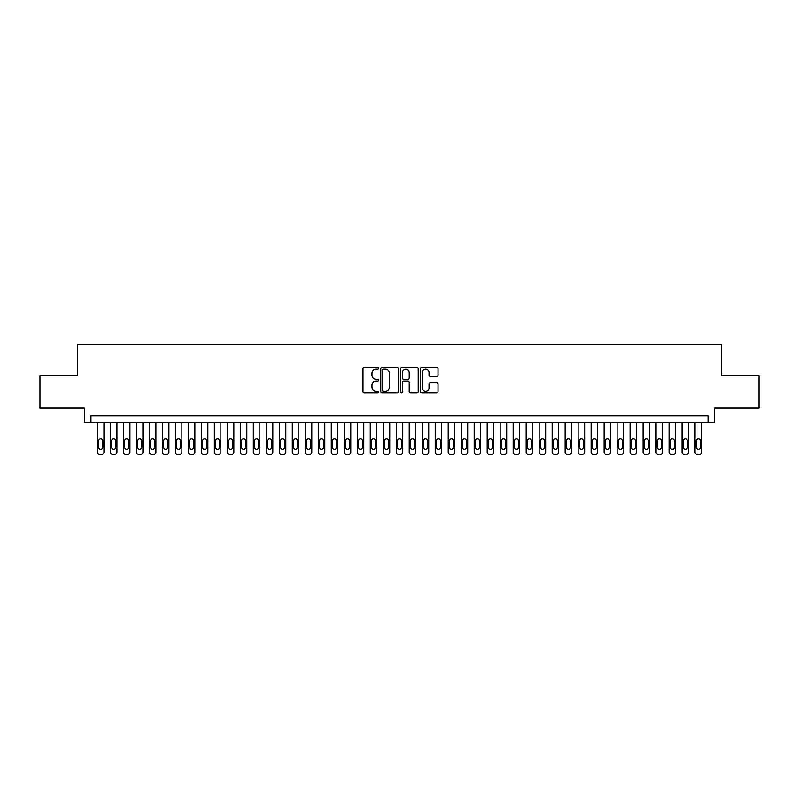 <?xml version="1.0" encoding="UTF-8"?>
<svg xmlns="http://www.w3.org/2000/svg" width="799" height="799" viewBox="0 0 799 799"><rect width="100%" height="100%" fill="white"/><g stroke="black" fill="none" stroke-linecap="round" stroke-linejoin="round"><path stroke-width="1.2" d="M378.716 368.349A0.889 0.889 0 0 0 377.817 367.45L364.274 367.45A1.278 1.278 0 0 0 362.996 368.729L362.996 391.68A1.278 1.278 0 0 0 364.274 392.958L377.817 392.958A0.889 0.889 0 0 0 378.716 392.069A0.889 0.889 0 0 0 377.817 391.17L376.069 391.17A4.085 4.085 0 0 1 371.984 387.096L371.984 385.178A4.085 4.085 0 0 1 376.069 381.103L377.817 381.103A0.889 0.889 0 0 0 378.716 380.204A0.889 0.889 0 0 0 377.817 379.315L376.069 379.315A4.085 4.085 0 0 1 371.984 375.23L371.984 373.323A4.085 4.085 0 0 1 376.069 369.238L377.817 369.238A0.889 0.889 0 0 0 378.716 368.349M436.773 376.449A1.278 1.278 0 0 0 438.042 375.17L438.042 368.729A1.278 1.278 0 0 0 436.773 367.45L421.722 367.45A1.278 1.278 0 0 0 420.444 368.729L420.444 391.68A1.278 1.278 0 0 0 421.722 392.958L436.773 392.958A1.278 1.278 0 0 0 438.042 391.68L438.042 383.91A1.278 1.278 0 0 0 436.773 382.631L430.331 382.631A1.278 1.278 0 0 0 429.053 383.91L429.053 387.765A3.416 3.416 0 0 1 425.647 391.17A3.416 3.416 0 0 1 422.232 387.765L422.232 372.654A3.416 3.416 0 0 1 425.647 369.238A3.416 3.416 0 0 1 429.053 372.654L429.053 375.17A1.278 1.278 0 0 0 430.331 376.449L436.773 376.449M708.054 422.431L714.556 422.431L714.556 408.139L759.05 408.139L759.05 375.66L721.697 375.66L721.697 344.479L77.303 344.479L77.303 375.66L39.95 375.66L39.95 408.139L84.444 408.139L84.444 422.431L708.054 422.431L708.054 415.939L90.946 415.939L90.946 422.431M398.381 368.729A1.278 1.278 0 0 0 397.113 367.45L382.062 367.45A1.278 1.278 0 0 0 380.783 368.729L380.783 391.68A1.278 1.278 0 0 0 382.062 392.958L397.113 392.958A1.278 1.278 0 0 0 398.381 391.68L398.381 368.729M401.887 367.45L416.938 367.45A1.278 1.278 0 0 1 418.217 368.729L418.217 391.68A1.278 1.278 0 0 1 416.938 392.958L410.496 392.958A1.278 1.278 0 0 1 409.228 391.68L409.228 382.371A1.278 1.278 0 0 0 407.949 381.103L403.675 381.103A1.278 1.278 0 0 0 402.396 382.371L402.396 392.069A0.889 0.889 0 0 1 401.507 392.958A0.889 0.889 0 0 1 400.619 392.069L400.619 368.729A1.278 1.278 0 0 1 401.887 367.45M383.46 369.238A0.889 0.889 0 0 0 382.571 370.137L382.571 390.282A0.889 0.889 0 0 0 383.46 391.17L385.318 391.17A4.085 4.085 0 0 0 389.393 387.096L389.393 373.323A4.085 4.085 0 0 0 385.318 369.238L383.46 369.238M409.228 372.714A3.416 3.416 0 0 0 405.812 369.308A3.416 3.416 0 0 0 402.396 372.714L402.396 378.037A1.278 1.278 0 0 0 403.675 379.315L407.949 379.315A1.278 1.278 0 0 0 409.228 378.037L409.228 372.714M103.94 422.431L103.94 451.924A2.597 2.597 0 0 1 101.333 454.521L100.035 454.521A2.597 2.597 0 0 1 97.438 451.924L97.438 422.431M102.761 447.24L102.761 441.008A2.077 2.077 0 0 0 100.684 438.931A2.077 2.077 0 0 0 98.607 441.008L98.607 447.24A2.077 2.077 0 0 0 100.684 449.328A2.077 2.077 0 0 0 102.761 447.24M116.924 422.431L116.924 451.924A2.597 2.597 0 0 1 114.327 454.521L113.029 454.521A2.597 2.597 0 0 1 110.432 451.924L110.432 422.431M115.755 447.24L115.755 441.008A2.077 2.077 0 0 0 113.678 438.931A2.077 2.077 0 0 0 111.6 441.008L111.6 447.24A2.077 2.077 0 0 0 113.678 449.328A2.077 2.077 0 0 0 115.755 447.24M129.917 422.431L129.917 451.924A2.597 2.597 0 0 1 127.321 454.521L126.022 454.521A2.597 2.597 0 0 1 123.426 451.924L123.426 422.431M128.749 447.24L128.749 441.008A2.077 2.077 0 0 0 126.671 438.931A2.077 2.077 0 0 0 124.594 441.008L124.594 447.24A2.077 2.077 0 0 0 126.671 449.328A2.077 2.077 0 0 0 128.749 447.24M142.911 422.431L142.911 451.924A2.597 2.597 0 0 1 140.314 454.521L139.016 454.521A2.597 2.597 0 0 1 136.419 451.924L136.419 422.431M141.743 447.24L141.743 441.008A2.077 2.077 0 0 0 139.665 438.931A2.077 2.077 0 0 0 137.588 441.008L137.588 447.24A2.077 2.077 0 0 0 139.665 449.328A2.077 2.077 0 0 0 141.743 447.24M155.905 422.431L155.905 451.924A2.597 2.597 0 0 1 153.308 454.521L152.01 454.521A2.597 2.597 0 0 1 149.403 451.924L149.403 422.431M154.736 447.24L154.736 441.008A2.077 2.077 0 0 0 152.659 438.931A2.077 2.077 0 0 0 150.572 441.008L150.572 447.24A2.077 2.077 0 0 0 152.659 449.328A2.077 2.077 0 0 0 154.736 447.24M168.899 422.431L168.899 451.924A2.597 2.597 0 0 1 166.292 454.521L164.993 454.521A2.597 2.597 0 0 1 162.397 451.924L162.397 422.431M167.72 447.24L167.72 441.008A2.077 2.077 0 0 0 165.643 438.931A2.077 2.077 0 0 0 163.565 441.008L163.565 447.24A2.077 2.077 0 0 0 165.643 449.328A2.077 2.077 0 0 0 167.72 447.24M181.882 422.431L181.882 451.924A2.597 2.597 0 0 1 179.286 454.521L177.987 454.521A2.597 2.597 0 0 1 175.39 451.924L175.39 422.431M180.714 447.24L180.714 441.008A2.077 2.077 0 0 0 178.636 438.931A2.077 2.077 0 0 0 176.559 441.008L176.559 447.24A2.077 2.077 0 0 0 178.636 449.328A2.077 2.077 0 0 0 180.714 447.24M194.876 422.431L194.876 451.924A2.597 2.597 0 0 1 192.279 454.521L190.981 454.521A2.597 2.597 0 0 1 188.384 451.924L188.384 422.431M193.708 447.24L193.708 441.008A2.077 2.077 0 0 0 191.63 438.931A2.077 2.077 0 0 0 189.553 441.008L189.553 447.24A2.077 2.077 0 0 0 191.63 449.328A2.077 2.077 0 0 0 193.708 447.24M207.87 422.431L207.87 451.924A2.597 2.597 0 0 1 205.273 454.521L203.975 454.521A2.597 2.597 0 0 1 201.378 451.924L201.378 422.431M206.701 447.24L206.701 441.008A2.077 2.077 0 0 0 204.624 438.931A2.077 2.077 0 0 0 202.547 441.008L202.547 447.24A2.077 2.077 0 0 0 204.624 449.328A2.077 2.077 0 0 0 206.701 447.24M220.864 422.431L220.864 451.924A2.597 2.597 0 0 1 218.267 454.521L216.968 454.521A2.597 2.597 0 0 1 214.362 451.924L214.362 422.431M219.695 447.24L219.695 441.008A2.077 2.077 0 0 0 217.618 438.931A2.077 2.077 0 0 0 215.53 441.008L215.53 447.24A2.077 2.077 0 0 0 217.618 449.328A2.077 2.077 0 0 0 219.695 447.24M233.857 422.431L233.857 451.924A2.597 2.597 0 0 1 231.251 454.521L229.952 454.521A2.597 2.597 0 0 1 227.355 451.924L227.355 422.431M232.689 447.24L232.689 441.008A2.077 2.077 0 0 0 230.601 438.931A2.077 2.077 0 0 0 228.524 441.008L228.524 447.24A2.077 2.077 0 0 0 230.601 449.328A2.077 2.077 0 0 0 232.689 447.24M246.841 422.431L246.841 451.924A2.597 2.597 0 0 1 244.244 454.521L242.946 454.521A2.597 2.597 0 0 1 240.349 451.924L240.349 422.431M245.673 447.24L245.673 441.008A2.077 2.077 0 0 0 243.595 438.931A2.077 2.077 0 0 0 241.518 441.008L241.518 447.24A2.077 2.077 0 0 0 243.595 449.328A2.077 2.077 0 0 0 245.673 447.24M259.835 422.431L259.835 451.924A2.597 2.597 0 0 1 257.238 454.521L255.94 454.521A2.597 2.597 0 0 1 253.343 451.924L253.343 422.431M258.666 447.24L258.666 441.008A2.077 2.077 0 0 0 256.589 438.931A2.077 2.077 0 0 0 254.511 441.008L254.511 447.24A2.077 2.077 0 0 0 256.589 449.328A2.077 2.077 0 0 0 258.666 447.24M272.829 422.431L272.829 451.924A2.597 2.597 0 0 1 270.232 454.521L268.933 454.521A2.597 2.597 0 0 1 266.337 451.924L266.337 422.431M271.66 447.24L271.66 441.008A2.077 2.077 0 0 0 269.583 438.931A2.077 2.077 0 0 0 267.505 441.008L267.505 447.24A2.077 2.077 0 0 0 269.583 449.328A2.077 2.077 0 0 0 271.66 447.24M285.822 422.431L285.822 451.924A2.597 2.597 0 0 1 283.226 454.521L281.927 454.521A2.597 2.597 0 0 1 279.32 451.924L279.32 422.431M284.654 447.24L284.654 441.008A2.077 2.077 0 0 0 282.576 438.931A2.077 2.077 0 0 0 280.499 441.008L280.499 447.24A2.077 2.077 0 0 0 282.576 449.328A2.077 2.077 0 0 0 284.654 447.24M298.816 422.431L298.816 451.924A2.597 2.597 0 0 1 296.219 454.521L294.911 454.521A2.597 2.597 0 0 1 292.314 451.924L292.314 422.431M297.647 447.24L297.647 441.008A2.077 2.077 0 0 0 295.56 438.931A2.077 2.077 0 0 0 293.483 441.008L293.483 447.24A2.077 2.077 0 0 0 295.56 449.328A2.077 2.077 0 0 0 297.647 447.24M311.81 422.431L311.81 451.924A2.597 2.597 0 0 1 309.203 454.521L307.905 454.521A2.597 2.597 0 0 1 305.308 451.924L305.308 422.431M310.631 447.24L310.631 441.008A2.077 2.077 0 0 0 308.554 438.931A2.077 2.077 0 0 0 306.476 441.008L306.476 447.24A2.077 2.077 0 0 0 308.554 449.328A2.077 2.077 0 0 0 310.631 447.24M324.793 422.431L324.793 451.924A2.597 2.597 0 0 1 322.197 454.521L320.898 454.521A2.597 2.597 0 0 1 318.302 451.924L318.302 422.431M323.625 447.24L323.625 441.008A2.077 2.077 0 0 0 321.548 438.931A2.077 2.077 0 0 0 319.47 441.008L319.47 447.24A2.077 2.077 0 0 0 321.548 449.328A2.077 2.077 0 0 0 323.625 447.24M337.787 422.431L337.787 451.924A2.597 2.597 0 0 1 335.19 454.521L333.892 454.521A2.597 2.597 0 0 1 331.295 451.924L331.295 422.431M336.619 447.24L336.619 441.008A2.077 2.077 0 0 0 334.541 438.931A2.077 2.077 0 0 0 332.464 441.008L332.464 447.24A2.077 2.077 0 0 0 334.541 449.328A2.077 2.077 0 0 0 336.619 447.24M350.781 422.431L350.781 451.924A2.597 2.597 0 0 1 348.184 454.521L346.886 454.521A2.597 2.597 0 0 1 344.289 451.924L344.289 422.431M349.612 447.24L349.612 441.008A2.077 2.077 0 0 0 347.535 438.931A2.077 2.077 0 0 0 345.458 441.008L345.458 447.24A2.077 2.077 0 0 0 347.535 449.328A2.077 2.077 0 0 0 349.612 447.24M363.775 422.431L363.775 451.924A2.597 2.597 0 0 1 361.178 454.521L359.88 454.521A2.597 2.597 0 0 1 357.273 451.924L357.273 422.431M362.606 447.24L362.606 441.008A2.077 2.077 0 0 0 360.529 438.931A2.077 2.077 0 0 0 358.441 441.008L358.441 447.24A2.077 2.077 0 0 0 360.529 449.328A2.077 2.077 0 0 0 362.606 447.24M376.768 422.431L376.768 451.924A2.597 2.597 0 0 1 374.162 454.521L372.863 454.521A2.597 2.597 0 0 1 370.267 451.924L370.267 422.431M375.6 447.24L375.6 441.008A2.077 2.077 0 0 0 373.513 438.931A2.077 2.077 0 0 0 371.435 441.008L371.435 447.24A2.077 2.077 0 0 0 373.513 449.328A2.077 2.077 0 0 0 375.6 447.24M389.752 422.431L389.752 451.924A2.597 2.597 0 0 1 387.155 454.521L385.857 454.521A2.597 2.597 0 0 1 383.26 451.924L383.26 422.431M388.584 447.24L388.584 441.008A2.077 2.077 0 0 0 386.506 438.931A2.077 2.077 0 0 0 384.429 441.008L384.429 447.24A2.077 2.077 0 0 0 386.506 449.328A2.077 2.077 0 0 0 388.584 447.24M402.746 422.431L402.746 451.924A2.597 2.597 0 0 1 400.149 454.521L398.851 454.521A2.597 2.597 0 0 1 396.254 451.924L396.254 422.431M401.577 447.24L401.577 441.008A2.077 2.077 0 0 0 399.5 438.931A2.077 2.077 0 0 0 397.423 441.008L397.423 447.24A2.077 2.077 0 0 0 399.5 449.328A2.077 2.077 0 0 0 401.577 447.24M415.74 422.431L415.74 451.924A2.597 2.597 0 0 1 413.143 454.521L411.845 454.521A2.597 2.597 0 0 1 409.248 451.924L409.248 422.431M414.571 447.24L414.571 441.008A2.077 2.077 0 0 0 412.494 438.931A2.077 2.077 0 0 0 410.416 441.008L410.416 447.24A2.077 2.077 0 0 0 412.494 449.328A2.077 2.077 0 0 0 414.571 447.24M428.733 422.431L428.733 451.924A2.597 2.597 0 0 1 426.137 454.521L424.838 454.521A2.597 2.597 0 0 1 422.232 451.924L422.232 422.431M427.565 447.24L427.565 441.008A2.077 2.077 0 0 0 425.487 438.931A2.077 2.077 0 0 0 423.4 441.008L423.4 447.24A2.077 2.077 0 0 0 425.487 449.328A2.077 2.077 0 0 0 427.565 447.24M441.727 422.431L441.727 451.924A2.597 2.597 0 0 1 439.12 454.521L437.822 454.521A2.597 2.597 0 0 1 435.225 451.924L435.225 422.431M440.559 447.24L440.559 441.008A2.077 2.077 0 0 0 438.471 438.931A2.077 2.077 0 0 0 436.394 441.008L436.394 447.24A2.077 2.077 0 0 0 438.471 449.328A2.077 2.077 0 0 0 440.559 447.24M454.711 422.431L454.711 451.924A2.597 2.597 0 0 1 452.114 454.521L450.816 454.521A2.597 2.597 0 0 1 448.219 451.924L448.219 422.431M453.542 447.24L453.542 441.008A2.077 2.077 0 0 0 451.465 438.931A2.077 2.077 0 0 0 449.388 441.008L449.388 447.24A2.077 2.077 0 0 0 451.465 449.328A2.077 2.077 0 0 0 453.542 447.24M467.705 422.431L467.705 451.924A2.597 2.597 0 0 1 465.108 454.521L463.81 454.521A2.597 2.597 0 0 1 461.213 451.924L461.213 422.431M466.536 447.24L466.536 441.008A2.077 2.077 0 0 0 464.459 438.931A2.077 2.077 0 0 0 462.381 441.008L462.381 447.24A2.077 2.077 0 0 0 464.459 449.328A2.077 2.077 0 0 0 466.536 447.24M480.698 422.431L480.698 451.924A2.597 2.597 0 0 1 478.102 454.521L476.803 454.521A2.597 2.597 0 0 1 474.207 451.924L474.207 422.431M479.53 447.24L479.53 441.008A2.077 2.077 0 0 0 477.452 438.931A2.077 2.077 0 0 0 475.375 441.008L475.375 447.24A2.077 2.077 0 0 0 477.452 449.328A2.077 2.077 0 0 0 479.53 447.24M493.692 422.431L493.692 451.924A2.597 2.597 0 0 1 491.095 454.521L489.797 454.521A2.597 2.597 0 0 1 487.19 451.924L487.19 422.431M492.524 447.24L492.524 441.008A2.077 2.077 0 0 0 490.446 438.931A2.077 2.077 0 0 0 488.369 441.008L488.369 447.24A2.077 2.077 0 0 0 490.446 449.328A2.077 2.077 0 0 0 492.524 447.24M506.686 422.431L506.686 451.924A2.597 2.597 0 0 1 504.089 454.521L502.781 454.521A2.597 2.597 0 0 1 500.184 451.924L500.184 422.431M505.517 447.24L505.517 441.008A2.077 2.077 0 0 0 503.44 438.931A2.077 2.077 0 0 0 501.353 441.008L501.353 447.24A2.077 2.077 0 0 0 503.44 449.328A2.077 2.077 0 0 0 505.517 447.24M519.68 422.431L519.68 451.924A2.597 2.597 0 0 1 517.073 454.521L515.774 454.521A2.597 2.597 0 0 1 513.178 451.924L513.178 422.431M518.501 447.24L518.501 441.008A2.077 2.077 0 0 0 516.424 438.931A2.077 2.077 0 0 0 514.346 441.008L514.346 447.24A2.077 2.077 0 0 0 516.424 449.328A2.077 2.077 0 0 0 518.501 447.24M532.663 422.431L532.663 451.924A2.597 2.597 0 0 1 530.067 454.521L528.768 454.521A2.597 2.597 0 0 1 526.171 451.924L526.171 422.431M531.495 447.24L531.495 441.008A2.077 2.077 0 0 0 529.417 438.931A2.077 2.077 0 0 0 527.34 441.008L527.34 447.24A2.077 2.077 0 0 0 529.417 449.328A2.077 2.077 0 0 0 531.495 447.24M545.657 422.431L545.657 451.924A2.597 2.597 0 0 1 543.06 454.521L541.762 454.521A2.597 2.597 0 0 1 539.165 451.924L539.165 422.431M544.489 447.24L544.489 441.008A2.077 2.077 0 0 0 542.411 438.931A2.077 2.077 0 0 0 540.334 441.008L540.334 447.24A2.077 2.077 0 0 0 542.411 449.328A2.077 2.077 0 0 0 544.489 447.24M558.651 422.431L558.651 451.924A2.597 2.597 0 0 1 556.054 454.521L554.756 454.521A2.597 2.597 0 0 1 552.159 451.924L552.159 422.431M557.482 447.24L557.482 441.008A2.077 2.077 0 0 0 555.405 438.931A2.077 2.077 0 0 0 553.327 441.008L553.327 447.24A2.077 2.077 0 0 0 555.405 449.328A2.077 2.077 0 0 0 557.482 447.24M571.645 422.431L571.645 451.924A2.597 2.597 0 0 1 569.048 454.521L567.749 454.521A2.597 2.597 0 0 1 565.143 451.924L565.143 422.431M570.476 447.24L570.476 441.008A2.077 2.077 0 0 0 568.399 438.931A2.077 2.077 0 0 0 566.311 441.008L566.311 447.24A2.077 2.077 0 0 0 568.399 449.328A2.077 2.077 0 0 0 570.476 447.24M584.638 422.431L584.638 451.924A2.597 2.597 0 0 1 582.032 454.521L580.733 454.521A2.597 2.597 0 0 1 578.136 451.924L578.136 422.431M583.47 447.24L583.47 441.008A2.077 2.077 0 0 0 581.382 438.931A2.077 2.077 0 0 0 579.305 441.008L579.305 447.24A2.077 2.077 0 0 0 581.382 449.328A2.077 2.077 0 0 0 583.47 447.24M597.622 422.431L597.622 451.924A2.597 2.597 0 0 1 595.025 454.521L593.727 454.521A2.597 2.597 0 0 1 591.13 451.924L591.13 422.431M596.454 447.24L596.454 441.008A2.077 2.077 0 0 0 594.376 438.931A2.077 2.077 0 0 0 592.299 441.008L592.299 447.24A2.077 2.077 0 0 0 594.376 449.328A2.077 2.077 0 0 0 596.454 447.24M610.616 422.431L610.616 451.924A2.597 2.597 0 0 1 608.019 454.521L606.721 454.521A2.597 2.597 0 0 1 604.124 451.924L604.124 422.431M609.447 447.24L609.447 441.008A2.077 2.077 0 0 0 607.37 438.931A2.077 2.077 0 0 0 605.292 441.008L605.292 447.24A2.077 2.077 0 0 0 607.37 449.328A2.077 2.077 0 0 0 609.447 447.24M623.61 422.431L623.61 451.924A2.597 2.597 0 0 1 621.013 454.521L619.714 454.521A2.597 2.597 0 0 1 617.118 451.924L617.118 422.431M622.441 447.24L622.441 441.008A2.077 2.077 0 0 0 620.364 438.931A2.077 2.077 0 0 0 618.286 441.008L618.286 447.24A2.077 2.077 0 0 0 620.364 449.328A2.077 2.077 0 0 0 622.441 447.24M636.603 422.431L636.603 451.924A2.597 2.597 0 0 1 634.006 454.521L632.708 454.521A2.597 2.597 0 0 1 630.101 451.924L630.101 422.431M635.435 447.24L635.435 441.008A2.077 2.077 0 0 0 633.357 438.931A2.077 2.077 0 0 0 631.28 441.008L631.28 447.24A2.077 2.077 0 0 0 633.357 449.328A2.077 2.077 0 0 0 635.435 447.24M649.597 422.431L649.597 451.924A2.597 2.597 0 0 1 646.99 454.521L645.692 454.521A2.597 2.597 0 0 1 643.095 451.924L643.095 422.431M648.428 447.24L648.428 441.008A2.077 2.077 0 0 0 646.341 438.931A2.077 2.077 0 0 0 644.264 441.008L644.264 447.24A2.077 2.077 0 0 0 646.341 449.328A2.077 2.077 0 0 0 648.428 447.24M662.581 422.431L662.581 451.924A2.597 2.597 0 0 1 659.984 454.521L658.686 454.521A2.597 2.597 0 0 1 656.089 451.924L656.089 422.431M661.412 447.24L661.412 441.008A2.077 2.077 0 0 0 659.335 438.931A2.077 2.077 0 0 0 657.257 441.008L657.257 447.24A2.077 2.077 0 0 0 659.335 449.328A2.077 2.077 0 0 0 661.412 447.24M675.574 422.431L675.574 451.924A2.597 2.597 0 0 1 672.978 454.521L671.679 454.521A2.597 2.597 0 0 1 669.083 451.924L669.083 422.431M674.406 447.24L674.406 441.008A2.077 2.077 0 0 0 672.329 438.931A2.077 2.077 0 0 0 670.251 441.008L670.251 447.24A2.077 2.077 0 0 0 672.329 449.328A2.077 2.077 0 0 0 674.406 447.24M688.568 422.431L688.568 451.924A2.597 2.597 0 0 1 685.971 454.521L684.673 454.521A2.597 2.597 0 0 1 682.076 451.924L682.076 422.431M687.4 447.24L687.4 441.008A2.077 2.077 0 0 0 685.322 438.931A2.077 2.077 0 0 0 683.245 441.008L683.245 447.24A2.077 2.077 0 0 0 685.322 449.328A2.077 2.077 0 0 0 687.4 447.24M701.562 422.431L701.562 451.924A2.597 2.597 0 0 1 698.965 454.521L697.667 454.521A2.597 2.597 0 0 1 695.06 451.924L695.06 422.431M700.393 447.24L700.393 441.008A2.077 2.077 0 0 0 698.316 438.931A2.077 2.077 0 0 0 696.239 441.008L696.239 447.24A2.077 2.077 0 0 0 698.316 449.328A2.077 2.077 0 0 0 700.393 447.24"/></g></svg>

